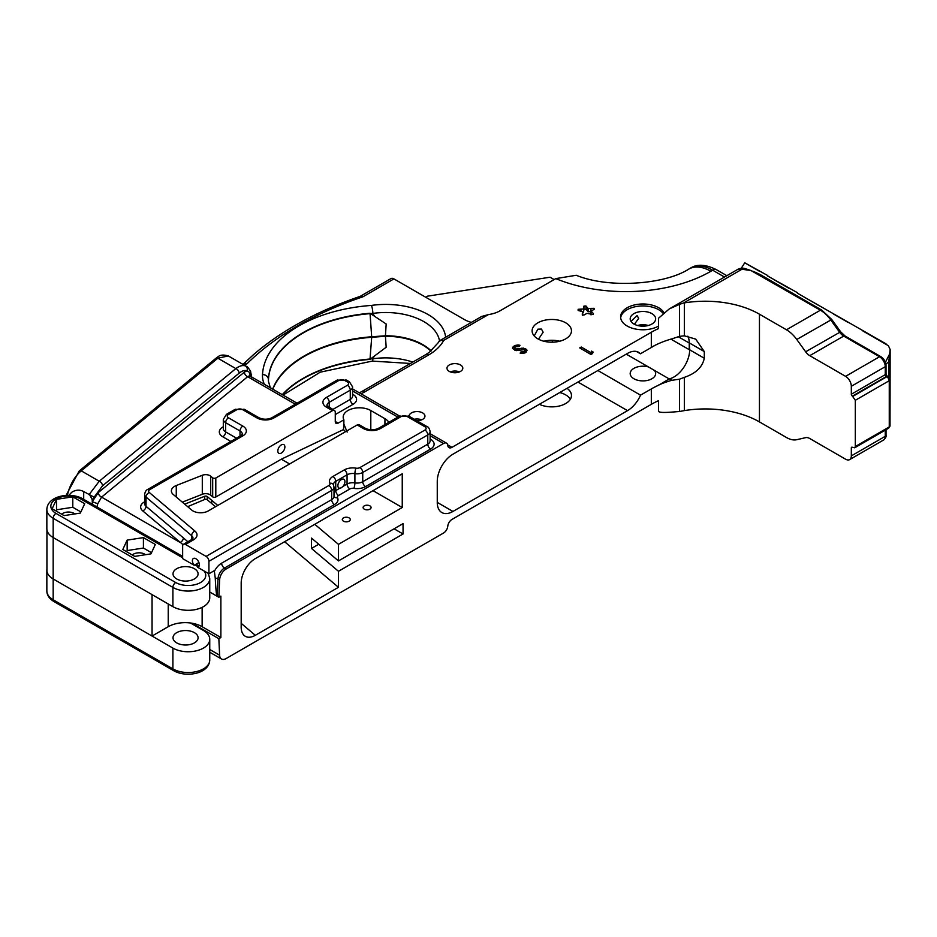 <?xml version="1.0" encoding="UTF-8"?>
<svg xmlns="http://www.w3.org/2000/svg" width="937" height="937" viewBox="0 0 937 937"><rect width="100%" height="100%" fill="white"/><g stroke="black" fill="none" stroke-linecap="round" stroke-linejoin="round"><path stroke-width="1.41" d="M46.932 569.11A21.586 12.462 -0 0 0 46.85 570.153A21.586 12.462 -0 0 0 53.175 578.961L172.9 648.088A21.586 12.462 -0 0 0 196.419 650.793A21.586 12.462 -0 0 0 209.747 639.28A21.586 12.462 -0 0 0 203.423 630.46L190.492 623M176.695 642.887A12.532 7.238 180 0 1 173.017 637.769A12.532 7.238 180 0 1 185.549 630.531A12.532 7.238 180 0 1 198.082 637.769A12.532 7.238 180 0 1 190.352 644.457A12.532 7.238 180 0 1 176.695 642.887M172.9 648.088L172.9 668.889A3.994 2.307 120 0 0 173.72 670.716C185.842 677.802 209.22 673.984 209.747 660.07A21.586 12.462 180 0 1 196.419 671.583A21.586 12.462 180 0 1 172.9 668.889L53.175 599.762L53.175 578.961L152.052 636.047L152.052 594.62L53.175 537.533L53.175 518.29L172.9 587.417A21.586 12.462 -0 0 0 196.419 590.123A21.586 12.462 -0 0 0 209.747 578.609L209.747 597.853A21.586 12.462 180 0 1 196.419 609.366A21.586 12.462 180 0 1 172.9 606.661L53.175 537.533A21.586 12.462 180 0 1 46.85 528.726L46.85 509.482A21.586 12.462 -0 0 0 53.175 518.29A3.994 2.307 -60 0 1 55.997 513.406A17.592 10.155 180 0 1 55.997 499.034A17.592 10.155 180 0 1 80.875 499.034L182.645 557.796M176.695 578.949A12.532 7.238 180 0 1 173.017 573.831A12.532 7.238 180 0 1 185.549 566.604A12.532 7.238 180 0 1 198.082 573.831A12.532 7.238 180 0 1 190.352 580.518A12.532 7.238 180 0 1 176.695 578.949M127.151 540.122L122.794 549.504L134.705 556.379L150.962 553.872L155.319 544.479L143.42 537.604L127.151 540.122L127.151 550.558L143.42 548.04L143.42 537.604M56.525 499.339L52.167 508.732L64.079 515.608L80.336 513.089L84.705 503.708L72.793 496.833L56.525 499.339L56.525 509.787L72.793 507.268L80.875 511.93M55.997 510.946L56.525 509.787M72.793 496.833L72.793 507.268M74.89 513.933A7.988 4.615 -0 0 0 74.082 513.394A7.988 4.615 -0 0 0 61.655 514.214M126.612 551.717L127.151 550.558M143.42 548.04L151.501 552.713M145.516 554.716A7.988 4.615 -0 0 0 144.708 554.165A7.988 4.615 -0 0 0 132.281 554.985M373.031 490.66L402.242 507.526L402.242 473.794L255.321 558.616A19.993 11.537 120 0 0 241.184 583.107L241.184 627.146A19.993 11.537 120 0 0 244.334 635.602A19.993 11.537 120 0 0 255.321 635.309L338.468 587.3L284.602 541.715M338.468 587.3L338.468 571.277L311.482 548.438L311.482 538.084L338.468 560.923L338.468 544.35L314.773 524.298M394.079 528.808L403.051 533.985L403.051 523.631L338.468 560.923M311.482 548.438L318.756 544.245M369.916 505.886A3.994 2.307 180 0 1 371.087 507.514A3.994 2.307 180 0 1 367.093 509.822A3.994 2.307 180 0 1 363.099 507.514A3.994 2.307 180 0 1 365.559 505.383A3.994 2.307 180 0 1 369.916 505.886M349.103 517.903A3.994 2.307 180 0 1 350.274 519.531A3.994 2.307 180 0 1 346.28 521.839A3.994 2.307 180 0 1 342.286 519.531A3.994 2.307 180 0 1 344.746 517.4A3.994 2.307 180 0 1 349.103 517.903M215.522 506.741L207.253 499.772A1.862 1.078 0 0 0 204.664 499.491L187.669 506.659M184.694 504.153L204.664 496.282A1.862 1.078 180 0 1 207.253 496.563L217.782 505.441M289.627 463.956L281.346 459.177L343.469 429.591L345.53 431.676M182.328 502.15L202.298 494.279A6.055 3.502 180 0 1 210.708 495.193L212.687 496.856A2.202 1.277 0 0 0 215.803 497.02L281.346 459.177M357.196 424.953L363.439 428.549A3.994 2.307 -60 0 1 365.442 428.35L359.199 424.754A3.994 2.307 120 0 0 357.196 424.953L207.944 511.122A10.834 6.254 180 0 1 191.839 510.185L173.064 494.314A11.267 6.5 180 0 1 171.377 490.894A11.267 6.5 180 0 1 176.261 485.53L202.298 475.27A6.055 3.502 180 0 1 210.708 476.183L212.687 477.847A2.202 1.277 0 0 0 215.803 478.011L332.448 410.664A3.994 2.307 -60 0 1 334.45 410.465A3.994 2.307 -60 0 1 335.27 412.292L335.27 421.521A3.994 2.307 120 0 0 336.102 423.348A3.994 2.307 120 0 0 338.105 423.149L343.867 419.823A16.175 9.347 180 0 1 343.188 417.141A16.175 9.347 180 0 1 353.179 408.509A16.175 9.347 180 0 1 370.806 410.535L384.931 418.687A16.175 9.347 180 0 1 388.832 422.329M651.32 332.248L651.32 347.334A76.904 44.402 180 0 1 672.497 338.679L679.477 336.36L679.477 304.373L669.323 308.882L658.524 318.229L658.524 328.582A76.904 44.402 180 0 0 651.32 332.248L451.974 447.336A5.997 3.455 120 0 1 448.987 447.64A5.997 3.455 120 0 1 447.769 445.403A5.997 3.455 120 0 0 446.551 443.178A5.997 3.455 120 0 0 443.552 443.482L226.11 569.017A9.194 5.306 120 0 0 219.621 579.874L218.848 597.267L220.874 596.096L220.874 637.523L218.848 638.694L219.621 655.197A9.194 5.306 120 0 0 221.519 659.016A9.194 5.306 120 0 0 226.11 658.559L443.552 533.024A5.997 3.455 120 0 0 447.769 526.219A5.997 3.455 120 0 1 451.974 519.426L651.32 404.339A76.904 44.402 180 0 1 658.524 400.673L658.524 411.027C658.313 413.604 672.848 411.929 679.477 411.519L683.413 410.769A20.696 11.947 0 0 1 684.338 410.605L684.338 377.353L679.477 379.204L671.841 380.293L669.346 378.841A22.172 12.802 120 0 0 689.679 349.923L670.892 339.135M341.419 487.744L339.873 488.212A4.99 2.881 -60 0 1 338.901 487.978A4.99 2.881 -60 0 1 338.901 482.204A4.99 2.881 -60 0 1 343.902 479.322A4.99 2.881 -60 0 1 342.93 486.444L341.419 487.744M268.509 381.839L268.439 380.902A118.519 68.424 180 0 1 370.056 313.649L371.684 336.77L385.435 335.774A4.216 2.436 120 0 0 385.435 336.289L386.173 347.229L370.01 359.363A118.566 68.448 180 0 0 282.47 394.77M576.22 275.267L555.793 278.617L500.124 310.756A25.369 14.652 180 0 1 488.364 314.609L443.681 340.4A5.997 4.685 -152.5 0 0 438.364 342.532L429.392 352.265L425.527 354.748A5.997 3.455 -120 0 1 428.514 355.041A60.542 34.95 0 0 0 443.681 340.4A5.997 3.455 -120 0 0 440.683 340.108A5.997 5.997 0 0 0 438.364 342.532M488.364 314.609L481.618 316.483L440.683 340.108M471.393 322.387A25.369 14.652 180 0 1 464.248 319.482L393.938 278.898A5.997 3.455 -120 0 0 390.94 278.594L360.171 296.373M425.679 297.216L427.518 296.162L550.054 277.211L554.142 279.566M534.219 335.95L537.873 329.168L541.445 329.063L543.144 332.213L538.494 339.206M559.717 341.232A19.677 11.361 -0 0 0 543.858 341.232M565.702 322.808A19.677 11.361 180 0 1 571.465 330.831A19.677 11.361 180 0 1 551.788 342.192A19.677 11.361 180 0 1 532.111 330.831A19.677 11.361 180 0 1 544.256 320.337A19.677 11.361 180 0 1 565.702 322.808M437.263 502.396A22.172 12.802 120 0 0 441.854 512.551A22.172 12.802 120 0 0 452.946 511.45L437.263 502.396L437.263 481.36A22.172 12.802 120 0 1 452.946 454.199L627.521 353.413A22.172 12.802 120 0 1 638.612 352.312A22.172 12.802 120 0 1 640.439 353.788L636.422 351.469M450.275 371.895A7.918 4.568 180 0 1 459.517 371.895M414.306 419.272A7.918 4.568 180 0 1 421.662 419.846M460.489 364.95A7.918 4.568 180 0 1 462.808 368.182A7.918 4.568 180 0 1 454.89 372.75A7.918 4.568 180 0 1 446.972 368.182A7.918 4.568 180 0 1 451.868 363.966A7.918 4.568 180 0 1 460.489 364.95M409.129 416.274A7.918 4.568 180 0 1 409.118 416.133A7.918 4.568 180 0 1 414.013 411.917A7.918 4.568 180 0 1 422.634 412.901A7.918 4.568 180 0 1 424.953 416.133A7.918 4.568 180 0 1 416.789 420.701M669.346 378.841L658.524 385.259A76.904 44.402 0 0 0 651.32 388.925L640.533 395.156A22.172 12.802 120 0 1 627.521 410.652L452.946 511.45M567.037 388.328A19.677 11.361 180 0 1 571.465 395.508A19.677 11.361 180 0 1 560.232 405.768A19.677 11.361 180 0 1 539.361 404.315M640.533 395.156L597.876 370.525M552.689 340.283A22.172 12.802 -60 0 1 552.022 342.192M570.387 399.221A19.677 11.361 0 0 0 565.702 394.899A19.677 11.361 0 0 0 559.752 392.533M644.457 324.823A22.172 12.802 -60 0 1 644.363 326.135M689.679 349.923L689.257 343.047A22.172 12.802 120 0 0 687.758 336.207M626.267 354.139L669.194 378.923M648.381 366.906A12.731 7.355 0 0 0 630.191 373.547A12.731 7.355 0 0 0 642.923 380.902A12.731 7.355 0 0 0 655.654 373.547A12.731 7.355 0 0 0 654.424 370.396M637.476 325.479A12.731 7.355 180 0 1 648.369 325.479M651.929 313.637A12.731 7.355 0 0 0 638.05 312.044A12.731 7.355 0 0 0 630.191 318.826A12.731 7.355 0 0 0 642.923 326.181A12.731 7.355 0 0 0 655.654 318.826A12.731 7.355 0 0 0 651.929 313.637M630.999 321.414L637.09 315.593L638.683 318.369L634.396 324.296M620.657 317.854A22.324 12.884 180 0 1 638.729 306.176A22.324 12.884 180 0 1 662.986 313.181M658.524 326.099A22.324 12.884 180 0 1 634.255 328.758A22.324 12.884 180 0 1 620.599 316.87A22.324 12.884 180 0 1 639.046 304.185A22.324 12.884 180 0 1 663.9 312.478M244.299 363.287L253.751 354.444L243.69 363.697L247.087 363.673A322.738 186.334 -0 0 1 362.994 296.76A5.997 3.455 -120 0 0 360.358 296.303A5.997 3.455 -120 0 0 359.995 296.467M442.768 338.901A5.997 4.896 177.7 0 0 441.807 339.463M445.614 337.261A59.98 34.634 0 0 0 371.439 305.415A5.997 1.16 81.9 0 1 372.856 313.415A118.566 68.448 0 0 0 370.513 313.59M410.441 363.462L372.27 361.096A5.997 1.16 -98.1 0 0 372.27 361.096A5.997 1.16 -98.1 0 0 372.856 358.777L374.261 356.177M343.867 419.823L343.867 424.016L347.158 432.086M251.924 377.904L250.495 371.216C248.457 367.913 247.075 366.297 246.349 366.367L245.541 365.969A3.994 3.525 111.3 0 1 246.97 370.829L244.381 372.106A3.994 2.67 -129.5 0 0 247.661 376.697L249.769 375.889L249.289 375.444L249.476 376.522M245.541 365.969C242.742 364.95 239.509 365.828 235.843 368.592A3.994 2.67 50.5 0 1 239.122 373.184C242.074 370.806 244.698 370.021 246.97 370.829L248.832 371.72L250.858 376.522M250.425 371.052A3.994 3.209 156.1 0 1 250.507 371.216A3.994 3.209 156.1 0 1 250.12 374.156L250.191 375.046A3.994 2.448 -2.2 0 0 249.629 375.796M66.082 495.415L79.2 470.995A3.198 2.143 50.5 0 1 81.238 470.842L217.852 358.203L228.265 355.931C219.586 353.39 218.11 357.196 215.815 358.356A3.198 2.143 50.5 0 1 217.852 358.203L235.843 368.592L99.24 481.243L89.05 494.666L90.28 495.45M370.056 313.649L370.01 313.263A118.566 68.448 180 0 0 268.404 380.551L268.439 380.902A53.995 31.179 180 0 0 268.462 381.382L270.348 387.766M268.45 379.262C267.97 376.428 265.991 374.847 262.512 374.519L262.477 374.519A5.997 4.896 3.1 0 1 268.439 379.122M272.819 389.195A117.113 67.616 180 0 1 371.684 337.285L370.01 359.363M371.439 305.415A124.504 71.88 0 0 0 262.512 374.519M370.572 358.953A118.566 68.448 180 0 1 372.856 358.777A53.995 31.179 -0 0 1 412.807 362.092M374.531 316.261L372.856 313.415A53.995 31.179 180 0 1 439.512 340.998M370.01 313.263L386.173 323.991L385.435 335.774A52.554 30.347 180 0 1 431.184 350.906M272.655 389.101A117.113 67.616 180 0 1 371.684 336.77A4.216 2.776 51.9 0 1 371.684 337.285L385.435 336.289A52.554 30.347 180 0 1 430.891 351.129M152.052 636.047L168.227 626.701A23.975 13.844 180 0 1 192.085 623.234L218.848 638.694M53.175 578.961A21.586 12.462 180 0 1 46.932 571.207L46.932 529.78A21.586 12.462 180 0 0 53.175 537.533L53.175 578.961M96.944 506.964L97.764 503.731L101.594 497.125A3.994 2.67 -129.5 0 1 98.326 492.546L92.259 501.693L92.517 504.411M89.893 495.146L92.259 499.726L92.259 501.693L97.764 503.731M92.259 499.726L102.508 485.823L239.122 373.184M68.249 496.06L71.634 492.347C75.71 489.711 79.727 489.454 83.698 491.574L94.262 497.242M67.3 495.345L68.6 490.59C71.575 481.981 75.792 475.399 81.238 470.842L99.24 481.243A3.994 2.67 50.5 0 1 102.508 485.823M220.874 637.523L202.134 626.701A23.975 13.844 0 0 0 192.085 623.234M209.747 592.008L218.848 597.267M343.469 429.591L343.867 424.016M337.543 497.758A3.994 3.139 153.8 0 1 334.005 496.352A7.988 4.615 180 0 1 331.663 499.644L221.636 563.172A13.188 7.613 120 0 0 214.374 571.371L215.264 578.199C215.815 589.607 216.459 595.639 217.208 596.319L217.97 578.925A9.194 5.306 -60 0 1 224.458 568.068L334.486 504.539A11.982 6.922 0 0 0 337.543 497.758A3.994 2.307 180 0 1 338.562 495.497L349.888 488.95A3.994 2.307 180 0 1 353.811 488.364A11.982 6.922 0 0 0 365.559 486.596L430.61 449.046A11.982 6.922 0 0 0 430.61 439.266L430.118 438.984M214.374 571.371L214.374 570.621L208.928 573.772L208.928 561.286L331.663 490.414A7.988 4.615 0 0 0 334.005 487.158L334.005 496.387M198.913 562.528L194.182 565.269A4.919 2.846 60 0 1 193.42 558.475A4.919 2.846 60 0 1 197.215 559.799A4.919 2.846 60 0 1 199.358 564.753A4.919 2.846 60 0 1 198.339 567.002A4.919 2.846 60 0 1 197.578 567.225L208.928 573.772M183.476 544.28A3.994 2.307 60 0 1 185.479 544.479L193.502 539.853A3.994 2.307 60 0 0 191.499 539.653L183.476 544.28A3.994 2.307 60 0 0 182.645 546.107L182.645 558.604L194.182 565.269M197.578 567.225L198.913 566.452M212.687 496.856L212.687 477.847M215.803 497.02L215.803 478.011M281.346 453.051A4.99 2.881 -60 0 1 278.851 453.309A4.99 2.881 -60 0 1 278.851 447.535A4.99 2.881 -60 0 1 283.841 444.653A4.99 2.881 -60 0 1 284.614 448.659A4.99 2.881 -60 0 1 281.346 453.051M176.261 485.53A6.055 3.49 180 0 1 176.273 485.53L176.261 497.02L176.273 485.53M144.638 501.81L144.146 502.091A11.982 6.922 0 0 0 142.729 510.888L183.043 544.69M295.331 404.222L247.661 376.697L101.594 497.125L180.08 542.441A3.994 2.694 130.2 0 0 183.383 537.885L146.031 506.32A7.988 4.615 180 0 1 144.638 503.719L144.638 494.49A7.988 4.615 0 0 0 146.031 497.09L191.616 535.613A7.988 4.615 180 0 1 193.01 538.213L191.499 539.653M363.439 428.549A11.982 6.922 0 0 0 380.387 428.549L401.387 416.426A3.994 2.307 180 0 1 407.045 416.426L424.953 426.768A3.994 2.307 180 0 1 424.953 430.036L359.913 467.586A3.994 2.307 180 0 1 356.001 468.172A11.982 6.922 0 0 0 344.242 469.929L332.904 476.476A11.982 6.922 0 0 0 329.859 483.258A3.994 2.307 180 0 1 328.84 485.53L206.093 556.391A3.994 2.307 60 0 1 208.928 561.286M206.093 556.391L185.479 544.479M640.439 353.788L655.432 345.121M689.257 349.677A22.172 12.802 120 0 0 689.257 349.571L689.257 342.883A22.172 12.802 120 0 0 687.852 336.219M679.477 336.36L684.338 335.821L695.699 339.112L704.296 351.574L704.296 358.262C702.422 367.14 695.769 373.5 684.338 377.353M658.524 385.095A76.904 44.402 180 0 1 671.841 380.293M679.477 379.204L679.477 411.519M679.477 304.373L683.413 303.061A20.696 11.947 180 0 1 684.338 302.897A76.705 44.285 180 0 1 759.45 314.2L786.471 329.789A25.369 14.652 60 0 1 796.766 339.475L805.644 351.797A10.143 5.856 -120 0 0 809.767 355.662L845.584 376.346A8.117 4.685 60 0 1 851.323 386.29L851.323 394.243A1.523 0.878 -120 0 0 852.401 396.105L855.317 400.286L855.317 446.516L854.708 447.792L852.401 447.312A1.523 0.878 -120 0 0 851.639 447.242A1.523 0.878 -120 0 0 851.323 447.933L851.323 455.886A8.117 4.685 60 0 1 849.648 459.61A8.117 4.685 60 0 1 845.584 459.2L809.767 438.528A10.143 5.856 -120 0 0 805.644 437.649L796.766 439.699A25.369 14.652 60 0 1 786.471 437.509L759.45 421.908A76.705 44.285 0 0 0 684.338 410.605M592.559 353.554L590.942 354.479L579.722 347.908L581.268 347.03L590.872 352.652L591.528 351.106L593.098 352.019L592.559 353.554M512.504 348.423L514.179 345.894L518.02 344.921L519.988 345.296L519.145 346.503L515.643 346.737L514.624 347.779L515.748 348.997L523.525 348.119L527.121 350.169L525.493 352.675L522.003 353.495L520.14 353.12L520.913 351.925L524.029 351.832L525.013 350.825L524.041 349.7L516.182 350.579L512.504 348.423L512.668 347.17L512.668 348.669M586.972 313.356L584.009 315.019L582.287 314.984L582.709 311.716L578.129 310.463L578.141 309.304L583.482 308.976L583.95 306.071L585.965 305.989L588.131 308.507L594.081 308.308L594.257 309.315L591.071 310.99L593.437 313.637L593.027 314.504L586.972 313.356M582.287 314.984L582.345 313.263L582.345 315.008M582.744 315.359L582.709 311.716M578.129 310.463L578.141 309.304L578.141 310.475M582.744 312.349L583.482 312.244L583.95 306.071L583.95 309.339L585.965 309.245L588.131 311.775L590.954 311.588M591.071 310.99L591.013 314.527M581.268 347.03L581.268 348.81M590.872 352.652L590.872 354.432M591.528 351.106L591.528 354.139M514.179 345.894L514.624 348.915M525.013 351.797L526.008 352.347M516.053 345.132L516.053 346.538M518.02 344.921L518.02 346.268M514.624 347.779L514.624 350.087M515.245 348.705L515.245 350.344M515.748 348.997L515.748 350.485M516.826 349.325L516.826 350.625M517.974 349.232L517.974 350.532M519.379 348.822L519.379 350.192M519.426 350.18L519.426 348.81L519.473 350.169M519.59 348.763L519.59 350.133M521.64 348.201L521.64 349.513M523.525 348.119L523.525 349.478M525.575 348.822L525.575 352.089M525.903 349.021L525.903 352.277M520.913 351.925L520.913 353.343M522.635 352.195L522.635 353.495M524.029 351.832L524.029 353.284M525.013 350.825L525.013 352.921M591.071 314.258L591.013 314.891M583.482 312.244L583.95 309.339M580.94 309.069L580.94 311.307M585.965 305.989L585.965 309.245M588.131 308.507L588.131 311.775M594.081 308.308L594.081 309.409M253.751 354.444L258.776 350.227C286.172 328.032 320.032 310.053 360.358 296.303M338.468 544.35L402.242 507.526M338.468 571.277L403.051 533.985M741.917 269.282L750.877 270.488L744.892 268.532C742.666 267.888 740.371 268.123 738.028 269.235L741.917 269.282L683.413 303.061M750.877 270.488L820.414 310.206A25.369 14.652 60 0 1 830.697 319.892L839.587 332.202A10.143 5.856 -120 0 0 843.698 336.078L879.527 356.751A8.117 4.685 60 0 1 885.266 366.695L885.266 374.648A1.523 0.878 -120 0 0 886.343 376.522L886.765 376.768C887.362 376.44 888.194 377.74 889.26 380.691L889.26 426.921L888.639 428.197L890.021 425.866A2.6 1.499 -0 0 1 889.26 426.921L855.317 446.516M786.471 329.789L820.414 310.206A2.6 1.499 -60 0 1 821.702 310.077L759.919 274.4L752.751 271.133M887.304 376.756L886.543 375.737L888.44 376.885M886.543 375.737L886.027 373.594A2.6 1.499 0 0 1 885.266 374.648L851.323 394.243M890.021 415.841L890.15 349.524L888.744 361.869A21.973 12.685 -0 0 0 885.922 364.329M890.15 349.524L888.393 345.706L877.782 339.581L886.027 343.856L797.34 293.14M797.34 292.649L767.778 276.075M767.778 275.583L744.751 262.782L741.354 268.146M818.657 305.45L803.876 296.912M789.095 288.373L774.313 279.847M848.219 322.515L833.438 313.977M877.782 339.581L863 331.054M759.532 271.308L744.751 262.782M889.096 354.971L885.336 362.478M46.85 590.954A21.586 12.462 180 0 0 53.175 599.762A3.994 2.307 120 0 0 53.995 601.589C49.274 598.696 46.885 595.147 46.85 590.954L46.85 570.153M182.645 556.449L82.866 498.835A3.994 2.307 120 0 0 80.875 499.034M194.884 564.859L198.281 566.826M172.9 606.661L172.9 587.417A3.994 2.307 -60 0 1 175.723 582.521L55.997 513.406M204.008 570.938A17.592 10.155 180 0 1 198.339 583.622A17.592 10.155 180 0 1 175.723 582.521M207.253 496.563L207.253 499.772M204.664 496.282L204.664 499.491M211.703 500.323L211.703 503.532M384.931 418.687L384.931 424.578M370.806 410.535L370.806 429.814M226.11 569.017L224.458 568.068A3.994 2.307 -120 0 1 221.636 563.172M352.605 390.963L397.874 417.106M430.118 435.717L443.552 443.482M223.311 426.745L222.819 427.026A11.982 6.922 0 0 0 222.819 436.806L230.853 441.444M335.27 414.576L353.085 404.292A11.982 6.922 0 0 0 353.085 394.512L352.605 394.231M338.105 423.149L335.27 421.521M430.61 449.046A3.994 2.307 -120 0 1 427.776 444.161L427.776 434.92A7.988 4.615 0 0 0 430.118 431.664L430.118 440.894A7.988 4.615 180 0 1 427.776 444.161L362.736 481.712A7.988 4.615 180 0 1 354.9 482.883A7.988 4.615 0 0 0 347.065 484.054L342.93 486.444M339.873 488.212L335.739 490.601L335.739 481.372L347.065 474.825L347.065 484.054A3.994 2.307 -120 0 0 349.888 488.95M334.005 492.089A7.988 4.615 0 0 1 335.739 490.601A3.994 2.307 -120 0 0 338.562 495.497M361.014 393.798A60.542 34.95 0 0 0 365.243 391.584A5.997 3.455 -120 0 0 362.244 391.279L425.527 354.748M365.243 391.584L428.514 355.041M451.974 447.336L447.675 444.852M724.5 277.047L712.694 270.231A7.988 4.615 -60 0 1 716.7 269.833C705.983 264.398 697.292 263.801 690.628 268.041A44.144 25.486 60 0 1 712.694 270.231L710.878 271.285A120.252 69.432 180 0 1 555.793 278.617M710.878 271.285A44.144 25.486 -120 0 0 688.8 269.095C664.743 284.59 608.886 288.748 576.232 275.267M627.521 410.652L577.942 382.038M689.257 343.047L678.119 336.629M646.53 325.069L647.572 325.678M362.994 296.76L393.938 278.898M262.477 374.519A59.98 34.634 0 0 0 264.386 384.334M282.271 394.653A118.519 68.424 180 0 1 370.056 359.012M244.393 365.231L247.087 363.673M219.621 655.197L209.747 649.493M250.238 376.159L250.191 375.046M244.381 372.106L98.326 492.546M83.698 499.316L83.698 491.574M168.227 603.967L168.227 626.701M202.134 626.701L202.134 607.352M219.621 579.874L217.97 578.925A3.994 2.179 -177.5 0 0 215.264 578.199M202.298 494.279L202.298 475.27M210.708 495.193L210.708 476.183M328.84 485.53A3.994 2.307 60 0 1 331.663 490.414L331.663 499.644A3.994 2.307 -120 0 0 334.486 504.539M344.242 469.929A3.994 2.307 60 0 1 347.065 474.825A7.988 4.615 180 0 1 354.9 473.653L354.9 482.883A3.994 0.89 -80.7 0 1 353.811 488.364M356.001 468.172A3.994 0.89 99.3 0 0 354.9 473.653A7.988 4.615 0 0 0 362.736 472.471L362.736 481.712A3.994 2.307 -120 0 0 365.559 486.596M187.868 541.75L183.383 537.885M329.262 407.466L329.262 402.289L350.262 390.167A7.988 4.615 0 0 0 352.605 386.911L352.605 396.14A7.988 4.615 180 0 1 350.262 399.396L332.776 409.492M352.605 386.911L349.431 381.816L346.608 380.188A3.994 2.307 120 0 0 344.605 380.387L347.44 382.015A3.994 2.307 180 0 1 347.44 385.271A3.994 2.307 -120 0 1 350.262 390.167L350.262 399.396A3.994 2.307 -120 0 0 353.085 404.292M236.499 438.188L225.653 431.922A7.988 4.615 180 0 1 223.311 428.654L223.311 419.425A7.988 4.615 0 0 0 225.653 422.681L240.013 430.985A7.988 4.615 180 0 1 242.355 434.241L240.844 435.682A3.994 2.307 60 0 1 242.847 435.869A11.982 6.922 0 0 0 242.847 426.089L228.476 417.797A3.994 2.307 180 0 1 228.476 414.529L236.944 409.633A3.994 2.307 180 0 1 242.601 409.633L256.972 417.937A11.982 6.922 0 0 0 273.92 417.937L338.96 380.387A3.994 2.307 180 0 1 344.605 380.387M228.476 417.797A3.994 2.307 -60 0 0 225.653 422.681L225.653 431.922A3.994 2.307 -60 0 1 222.819 436.806M193.502 539.853A11.982 6.922 0 0 0 194.919 531.045L149.323 492.522A3.994 2.694 -49.8 0 0 146.031 497.09L146.031 506.32A3.994 2.694 -49.8 0 1 142.729 510.888M334.45 410.465L326.919 405.557A7.988 4.615 180 0 1 329.262 402.289A3.994 2.307 -120 0 0 326.427 397.405A11.982 6.922 0 0 0 326.427 407.185L332.448 410.664M240.013 436.15L240.013 430.985A3.994 2.307 -60 0 1 242.847 426.089M191.616 539.583L191.616 535.613A3.994 2.694 -49.8 0 1 194.919 531.045M144.638 494.49C145.083 491.702 146.137 490.016 147.8 489.395A3.994 2.307 60 0 1 149.803 489.594L242.847 435.869M149.323 492.522A3.994 2.307 180 0 1 149.803 489.594M223.311 419.425L226.473 414.33A3.994 2.307 60 0 1 228.476 414.529M256.972 417.937A3.994 2.307 120 0 1 258.963 417.738L244.592 409.434L234.953 409.434A3.994 2.307 60 0 1 236.944 409.633M244.592 409.434A3.994 2.307 120 0 0 242.601 409.633M258.963 417.738C263.285 419.682 267.607 419.682 271.917 417.738A3.994 2.307 60 0 1 273.92 417.937M346.608 380.188L336.957 380.188A3.994 2.307 60 0 1 338.96 380.387M349.431 381.816A3.994 2.307 120 0 0 347.44 382.015M347.44 385.271L326.427 397.405M328.43 406.986A3.994 2.307 120 0 0 326.427 407.185M329.859 483.258A3.994 3.139 -26.2 0 1 333.443 484.757L333.396 484.628A7.988 4.615 180 0 1 335.739 481.372A3.994 2.307 60 0 0 332.904 476.476M359.913 467.586A3.994 2.307 60 0 1 362.736 472.471L427.776 434.92A3.994 2.307 60 0 0 424.953 430.036M424.953 426.768A3.994 2.307 -60 0 1 426.956 426.569C428.432 426.897 429.486 428.596 430.118 431.664M407.045 416.426A3.994 2.307 -60 0 1 409.036 416.227L426.956 426.569M401.387 416.426A3.994 2.307 -120 0 0 399.396 416.227L409.036 416.227M380.387 428.549A3.994 2.307 -120 0 0 378.396 428.35C374.074 430.306 369.752 430.306 365.442 428.35M689.257 349.571L704.296 358.262M759.45 314.2L759.45 421.908M885.266 430.153L885.266 436.302A8.117 4.685 60 0 1 883.579 440.015L849.648 459.61M851.323 447.933L852.401 447.312M851.323 455.886L885.266 436.302A2.6 1.499 -0 0 0 886.027 435.236C886.461 436.478 885.652 438.071 883.579 440.015M684.338 335.821L684.338 302.897M689.257 342.883L704.296 351.574M587.394 307.453L587.394 310.709M590.954 308.32L590.954 311.096M651.32 388.925L651.32 404.339M255.321 635.309L241.184 623.339M796.766 339.475L831.751 319.494L840.641 331.803L805.644 351.797M809.767 355.662L843.698 336.078A2.6 1.499 -60 0 1 844.998 335.95L880.815 356.634A2.6 1.499 -60 0 0 879.527 356.751L845.584 376.346M851.323 386.29L885.266 366.695A2.6 1.499 0 0 0 886.027 365.641L886.027 373.594M852.401 396.105L886.343 376.522A2.6 1.499 -60 0 1 886.695 376.346M852.834 396.363L886.765 376.768A2.6 1.499 -60 0 1 887.128 376.604M855.317 400.286L889.26 380.691A2.6 1.499 -0 0 0 890.021 379.626A2.6 1.499 -0 0 0 890.021 379.59L890.021 425.866M888.733 361.869L888.733 377.119M173.72 670.716L53.995 601.589M209.747 660.07L209.747 639.28M199.159 565.983L196.056 564.179M82.866 498.835C70.755 491.749 47.365 495.568 46.85 509.482M208.33 573.432L209.747 578.609M352.605 388.937L399.642 416.098M430.118 433.69L446.551 443.178M359.351 392.837L362.244 391.279M690.628 268.041L688.8 269.095M297.088 403.203L249.769 375.889M246.337 366.355L228.265 355.919M283.033 395.086L320.231 372.176L372.258 361.096M209.747 652.222L221.519 659.016M242.636 364.224L244.1 363.38M79.2 470.995L215.815 358.356M240.844 435.682L147.8 489.395M234.953 409.434L226.473 414.33M336.957 380.188L271.917 417.738M333.443 484.757L334.005 487.158M399.396 416.227L378.396 428.35M583.669 311.482L583.669 308.214M590.814 314.574L590.814 311.307M738.04 269.235L670.634 308.144M854.708 447.792L888.651 428.197M716.7 269.833L726.843 275.689M886.027 429.72L886.027 435.236M886.683 375.409L890.021 379.626M886.027 365.641C885.77 361.787 884.036 358.777 880.815 356.634M844.998 335.95L840.641 331.803M831.751 319.494L821.702 310.077"/></g></svg>
